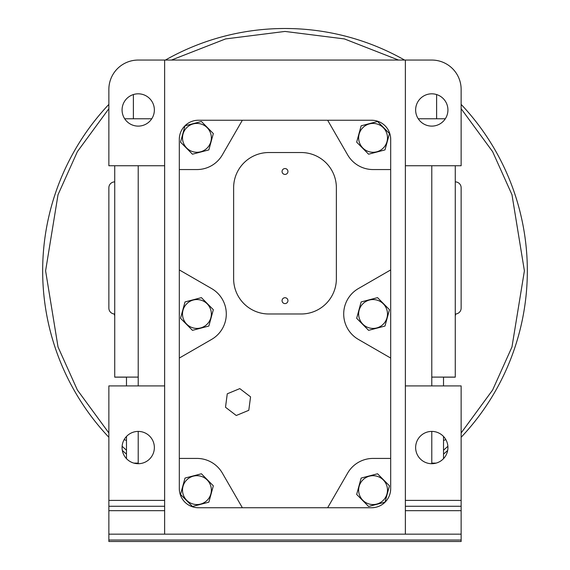 <?xml version="1.0" encoding="UTF-8"?>
<svg xmlns="http://www.w3.org/2000/svg" width="570" height="570" viewBox="0 0 570 570"><rect width="100%" height="100%" fill="white"/><g stroke="black" fill="none" stroke-linecap="round" stroke-linejoin="round"><path stroke-width="0.85" d="M42.665 270.836A242.336 242.336 0 0 1 108.863 104.396A242.336 242.336 0 0 0 108.863 437.276M122.336 450.464A242.336 242.336 0 0 0 126.476 454.133M137.505 463.118A242.336 242.336 0 0 0 138.218 463.659M431.782 463.659A242.336 242.336 0 0 0 432.495 463.118M443.524 454.133A242.336 242.336 0 0 0 447.664 450.464M461.137 437.276A242.336 242.336 0 0 0 461.137 104.396A242.336 242.336 0 0 1 527.336 270.836M114.734 181.887A5.871 5.871 0 0 0 108.863 187.758L108.863 308.121A5.871 5.871 0 0 0 114.734 313.992M455.266 313.992A5.871 5.871 0 0 0 461.137 308.121L461.137 187.758A5.871 5.871 0 0 0 455.266 181.887M124.167 439.613A15.119 15.119 0 0 0 126.476 440.389M443.524 440.389A15.119 15.119 0 0 0 445.833 439.613M114.734 165.742L114.734 377.155L126.476 377.155L126.476 385.911M151.748 118.774L130.551 118.774M126.476 436.478L126.476 458.643M443.524 385.911L443.524 377.155L455.266 377.155L455.266 165.742M439.456 118.774L418.252 118.774M443.524 458.643L443.524 436.478M154.363 447.557A16.145 16.145 0 0 1 138.218 463.709A16.145 16.145 0 0 1 122.073 447.557A16.145 16.145 0 0 1 138.218 431.412A16.145 16.145 0 0 1 154.363 447.557M447.927 447.557A16.145 16.145 0 0 1 431.782 463.709A16.145 16.145 0 0 1 415.637 447.557A16.145 16.145 0 0 1 431.782 431.412A16.145 16.145 0 0 1 447.927 447.557M154.363 109.96A16.145 16.145 0 0 1 138.218 126.112A16.145 16.145 0 0 1 122.073 109.96A16.145 16.145 0 0 1 138.218 93.815A16.145 16.145 0 0 1 154.363 109.96M447.927 109.96A16.145 16.145 0 0 1 431.782 126.112A16.145 16.145 0 0 1 415.637 109.96A16.145 16.145 0 0 1 431.782 93.815A16.145 16.145 0 0 1 447.927 109.96M390.685 269.923L358.387 288.562A29.355 29.355 0 0 0 358.387 339.414L390.685 358.06L390.685 488.661A19.081 19.081 0 0 1 371.604 507.742L242.357 507.742L222.357 473.1A29.355 29.355 0 0 0 196.928 458.423L179.315 458.423L179.315 138.731A19.081 19.081 0 0 1 198.388 120.242L327.643 120.242L347.643 154.876A29.355 29.355 0 0 0 373.072 169.554L390.685 169.554L390.685 358.06M358.644 490.129A14.428 14.428 0 0 1 373.072 475.701A14.428 14.428 0 0 1 387.493 490.129A14.428 14.428 0 0 1 373.072 504.55A14.428 14.428 0 0 1 358.644 490.129M368.591 506.474L384.985 502.177L368.591 506.474L356.67 494.425L361.152 478.073L377.547 473.777L389.467 485.832L385.049 501.949M373.072 299.564A14.428 14.428 0 0 1 387.493 313.992A14.428 14.428 0 0 1 373.072 328.413A14.428 14.428 0 0 1 358.644 313.992A14.428 14.428 0 0 1 373.072 299.564M384.985 326.04L368.591 330.336L356.67 318.288L361.152 301.936L377.547 297.64L389.467 309.695L384.985 326.04L375.922 328.413M358.644 137.855A14.428 14.428 0 0 1 373.072 123.426A14.428 14.428 0 0 1 387.493 137.855A14.428 14.428 0 0 1 373.072 152.275A14.428 14.428 0 0 1 358.644 137.855M389.467 133.558L384.985 149.903L368.591 154.199L356.67 142.151L361.152 125.799L377.547 121.503L389.467 133.558M182.507 137.855A14.428 14.428 0 0 1 196.928 123.426A14.428 14.428 0 0 1 211.356 137.855A14.428 14.428 0 0 1 196.928 152.275A14.428 14.428 0 0 1 182.507 137.855M213.33 133.558L208.848 149.903L192.453 154.199L180.533 142.151L185.015 125.799L201.41 121.503L213.33 133.558M196.928 299.564A14.428 14.428 0 0 1 211.356 313.992A14.428 14.428 0 0 1 196.928 328.413A14.428 14.428 0 0 1 182.507 313.992A14.428 14.428 0 0 1 196.928 299.564M196.928 298.815L185.015 301.936L201.41 297.64L213.33 309.695L208.848 326.04L192.453 330.336L180.533 318.288L184.951 302.171M182.507 490.129A14.428 14.428 0 0 1 196.928 475.701A14.428 14.428 0 0 1 211.356 490.129A14.428 14.428 0 0 1 196.928 504.55A14.428 14.428 0 0 1 182.507 490.129M192.453 506.474L208.848 502.177L192.453 506.474L180.533 494.425L185.015 478.073L201.41 473.777L213.33 485.832L208.912 501.949M287.935 171.492A2.936 2.936 0 0 1 285 174.427A2.936 2.936 0 0 1 282.065 171.492A2.936 2.936 0 0 1 285 168.556A2.936 2.936 0 0 1 287.935 171.492M287.935 300.654A2.936 2.936 0 0 1 285 303.589A2.936 2.936 0 0 1 282.065 300.654A2.936 2.936 0 0 1 285 297.718A2.936 2.936 0 0 1 287.935 300.654M404.579 60.057A242.336 242.336 0 0 0 165.421 60.057A242.336 242.336 0 0 1 404.579 60.057M455.772 313.97A176.137 176.137 0 0 1 455.266 315.937M114.734 315.937A176.137 176.137 0 0 1 114.228 313.97M138.218 192.012L138.218 185.378M138.218 463.709L138.218 431.412M138.218 385.911L138.218 165.742M431.782 385.911L431.782 165.742M431.782 463.709L431.782 431.412M108.863 165.742L164.637 165.742L164.637 60.057L138.218 60.057A29.355 29.355 0 0 0 108.863 89.412L108.863 165.742M164.637 510.677L108.863 510.677L108.863 534.161L164.637 534.161L164.637 165.742M164.637 385.911L108.863 385.911L108.863 510.677M405.363 60.057L405.363 165.742L461.137 165.742L461.137 89.412A29.355 29.355 0 0 0 431.782 60.057L164.637 60.057M405.363 165.742L405.363 534.161L461.137 534.161L461.137 510.677L405.363 510.677M405.363 500.403L461.137 500.403L461.137 385.911L405.363 385.911M461.137 534.161L461.137 541.5L108.863 541.5L108.863 534.161M108.863 500.403L164.637 500.403M164.637 534.161L405.363 534.161M461.137 510.677L461.137 500.403M327.643 120.242L371.611 120.242A19.081 19.081 0 0 1 390.685 138.731L390.685 169.554M242.357 507.742L198.396 507.742A19.081 19.081 0 0 1 179.315 488.661L179.315 458.423M377.547 473.777L361.152 478.073L359.471 484.215M387.514 492.95L388.355 489.886M390.685 458.423L373.072 458.423A29.355 29.355 0 0 0 347.643 473.1L327.643 507.742M236.265 415.501L248.791 410.307L250.558 396.863L239.792 388.612L227.266 393.806L225.506 407.251L236.265 415.501M179.315 169.554L196.928 169.554A29.355 29.355 0 0 0 222.357 154.876L242.357 120.242M179.315 358.06L211.613 339.414A29.355 29.355 0 0 0 211.613 288.562L179.315 269.923M370.215 299.564L361.152 301.936M377.547 121.503L361.152 125.799L359.471 131.941M387.514 140.676L388.355 137.612M211.377 140.676L212.218 137.612M199.785 328.413L208.848 326.04M211.377 492.95L212.218 489.886M233.629 187.758L233.629 278.759A35.226 35.226 0 0 0 268.855 313.992L301.145 313.992A35.226 35.226 0 0 0 336.371 278.759L336.371 187.758A35.226 35.226 0 0 0 301.145 152.532L268.855 152.532A35.226 35.226 0 0 0 233.629 187.758M461.137 108.699L492.623 151.649L511.974 194.705L524.4 270.836L511.974 346.966L492.623 390.022L461.137 432.972M447.878 446.289L443.524 450.229M126.476 450.229L122.123 446.289M108.863 432.972L77.377 390.022L58.026 346.966L45.6 270.836L58.026 194.705L77.377 151.649L108.863 108.699M171.484 60.057L225.578 38.924L285 31.435L344.423 38.924L398.516 60.057M124.688 118.774L133.387 118.774L133.387 94.556M436.613 94.556L436.613 118.774L445.312 118.774M164.637 506.274L108.863 506.274M461.137 540.032L108.863 540.032M461.137 506.274L405.363 506.274M133.907 463.118L138.218 463.118M436.093 463.118L431.782 463.118M114.734 377.105L138.218 377.105M431.782 377.105L455.266 377.105"/></g></svg>
